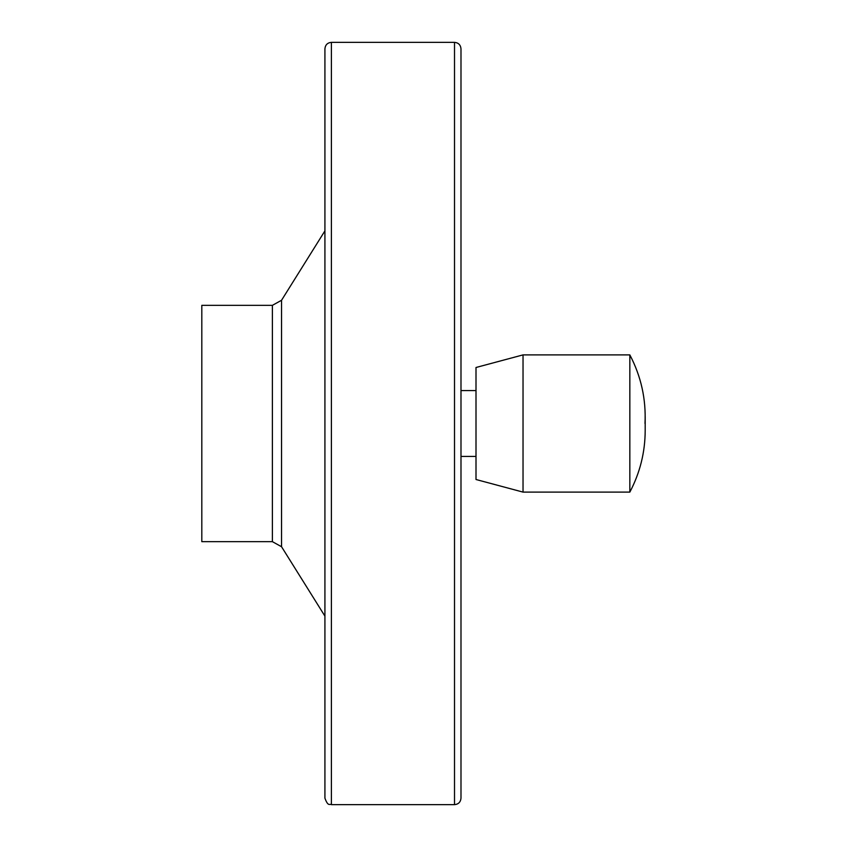 <?xml version="1.0" encoding="UTF-8"?>
<svg xmlns="http://www.w3.org/2000/svg" width="847" height="847" viewBox="0 0 847 847"><rect width="100%" height="100%" fill="white"/><g stroke="black" fill="none" stroke-linecap="round" stroke-linejoin="round"><path stroke-width="1.27" d="M645.001 423.5C646.176 399.255 641.115 376.386 629.84 354.893L629.84 492.107C639.983 472.859 645.107 452.34 645.192 430.541L645.192 416.459M629.84 354.893L523.033 354.893L523.033 492.107L629.84 492.107M201.808 305.344L201.808 541.657L272.385 541.657L272.385 305.344L201.808 305.344M324.92 230.882L281.543 300.272L272.385 305.344M324.92 48.83L324.92 798.17C328.234 807.212 329.727 803.454 331.399 804.65L331.399 42.35C327.461 42.731 325.301 44.891 324.92 48.83M454.511 42.35L454.511 804.65C458.439 804.269 460.599 802.109 460.99 798.17L460.99 48.83C460.599 44.891 458.439 42.731 454.511 42.35L331.399 42.35M476.003 390.573L460.99 390.573M523.033 354.893L476.003 367.492L476.003 479.508L523.033 492.107M281.543 300.272L281.543 546.728L272.385 541.657M281.543 546.728L324.92 616.118M454.511 804.65L331.399 804.65M476.003 456.427L460.99 456.427"/></g></svg>
